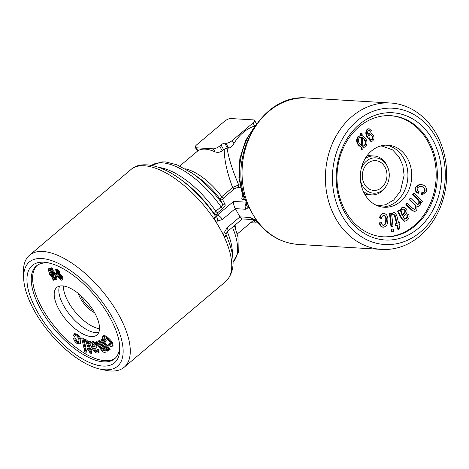 <?xml version="1.0" encoding="UTF-8"?>
<svg xmlns="http://www.w3.org/2000/svg" width="469" height="469" viewBox="0 0 469 469"><rect width="100%" height="100%" fill="white"/><g stroke="black" fill="none" stroke-linecap="round" stroke-linejoin="round"><path stroke-width="0.7" d="M240.286 187.342L238.064 187.207L234.412 188.802L223.537 197.988L222.617 199.565L225.102 204.595C225.442 205.486 224.715 206.706 222.927 208.265L217.704 212.68L216.772 214.257A2.023 1.894 -25.6 0 1 214.157 213.735A65.748 29.119 49.8 0 0 180.395 179.222L178.173 177.675C159.231 164.144 140.155 161.055 130.998 169.497A73.334 32.484 -130.2 0 1 213.571 218.337A73.334 32.484 -130.2 0 1 219.58 227.993A73.334 32.484 -130.2 0 1 224.51 237.59A73.334 32.484 -130.2 0 1 225.642 281.547C235.42 271.891 235.585 256.408 226.128 235.104L226.122 235.092C226.328 235.643 225.788 236.476 224.51 237.59A2.023 0.897 49.8 0 1 224.329 237.021A5.059 2.239 -130.2 0 0 223.531 234.951L215.629 221.034A5.059 2.239 -130.2 0 0 214.04 218.917A2.023 0.897 49.8 0 1 213.571 218.337C214.849 217.211 215.335 216.297 215.042 215.588L214.157 213.735L215.822 211.273L221.051 206.858C222.324 205.733 222.81 204.812 222.499 204.091L220.049 199.102L221.743 196.704L232.618 187.518C227.107 172.821 224.299 160.093 224.194 149.341L222.3 150.854C219.814 152.448 217.37 152.771 214.978 151.821A44.508 19.716 -130.2 0 0 197.9 150.801L179.809 166.003M214.04 218.917L216.115 216.32A2.023 1.894 -25.5 0 1 215.042 215.588A70.807 31.359 49.8 0 0 178.173 177.675M216.772 214.257L217.229 215.207L216.115 216.32A5.059 2.843 97.7 0 1 217.428 221.133L215.629 221.034M399.617 222.564L400.004 224.223L398.937 224.616L399.664 227.735L398.515 229.54L397.483 225.143L396.018 225.683L395.631 224.024L397.102 223.484L395.385 216.127L394.951 214.861L393.526 215.007L392.887 213.196L392.319 213.161L394.294 212.41L394.863 212.445L396.862 215.717L398.556 222.957L399.617 222.564L398.503 222.734M392.887 213.196L393.931 212.609L393.362 212.574M361.505 147.6L358.357 145.05C356.229 142.277 356.094 139.451 357.958 136.585L360.778 135.465L360.649 133.413L362.074 133.518L362.203 135.682L365.322 138.261C367.42 141.017 367.549 143.825 365.697 146.686L362.936 147.811L363.053 149.863L361.634 149.752L361.505 147.6L362.074 147.635L358.926 145.085L358.357 145.05M224.534 121.295A5.059 1.765 150.4 0 1 230.842 118.54L253.606 119.906A5.059 1.765 150.4 0 1 254.538 120.334A5.059 1.765 150.4 0 1 252.984 123.001L232.202 140.559A5.059 1.765 150.4 0 1 225.894 143.315L224.757 143.244A3.037 1.055 -29.6 0 0 220.969 144.898L219.58 146.07A5.059 1.765 150.4 0 1 213.272 148.825L196.2 147.799A5.059 1.765 150.4 0 1 195.268 147.372A5.059 1.765 150.4 0 1 196.816 144.704L224.534 121.295M56.315 271.416L57.282 274.23L57.54 273.357L58.267 273.251L61.832 277.15L62.184 280.093L61.386 280.192C59.252 279.014 57.687 277.126 56.696 274.523L55.659 269.622L56.503 269.523L59.622 272.606L58.848 272.501L56.942 270.566L56.315 271.416L57.007 270.836L57.98 273.65M84.385 349.798L85.692 350.519L86.114 352.366L84.813 351.644L84.385 349.798L85.077 349.212L86.384 349.933L86.806 351.785L86.114 352.366M96.385 351.603L97.224 351.516L97.071 349.874L98.291 350.314L98.426 352.917L96.983 353.081C95.055 352.624 93.53 351.123 92.411 348.578L88.541 341.59L89.702 341.795L90.599 343.161L91.103 342.241L92.211 342.024C93.7 342.393 94.967 343.548 96.01 345.489L96.297 348.115L93.478 348.672L94.779 350.73L96.385 351.603L97.37 351.058M97.071 349.874L97.763 349.288L98.982 349.727L99.117 352.33L98.426 352.917M48.166 269.071L48.764 268.837L51.168 269.804L50.916 268.379L51.672 268.942L51.936 270.443L54.85 274.019L56.333 279.553L55.758 279.782L53.407 278.85L53.654 280.274L52.897 279.706L52.639 278.217L49.696 274.635L48.166 269.071L49.462 268.25L50.963 268.643M48.764 268.837L49.462 268.25M385.975 145.126A31.106 25.695 -86.6 0 1 407.291 168.383A31.106 25.695 -86.6 0 1 396.616 201.324A31.106 25.695 -86.6 0 1 382.264 207.052M99.504 328.693A31.106 13.777 49.8 0 1 68.574 302.394A31.106 13.777 49.8 0 1 63.421 285.973M59.592 286.09A31.106 13.777 -130.2 0 0 63.989 306.263A31.106 13.777 -130.2 0 0 98.748 332.445M364.718 194.195A31.106 25.695 93.4 0 0 384.164 207.251A31.106 25.695 93.4 0 0 400.426 201.553A31.106 25.695 93.4 0 0 410.867 167.492A31.106 25.695 93.4 0 0 387.886 145.156A31.106 25.695 93.4 0 0 363.768 161.26A31.106 25.695 93.4 0 0 364.718 194.195M73.598 338.471L74.882 339.198L76.728 342.153L78.475 342.493L78.898 340.682C79.062 339.169 78.288 337.574 76.588 335.91L75.046 335.599L74.677 336.525L73.357 335.405L74.589 333.623L77.268 334.198C79.83 336.513 81.055 338.8 80.955 341.057L80.375 343.355L79.683 343.941L76.81 343.331C74.976 341.866 73.903 340.248 73.598 338.471L74.29 337.885L75.573 338.612L77.42 341.567L78.751 342.071M73.897 334.209L76.576 334.784L77.268 334.198M404.43 219.087L406.283 218.718C407.491 217.874 407.842 216.672 407.344 215.095L408.78 214.444C409.513 217.071 408.862 219.076 406.822 220.465L404.636 221.257L401.798 218.226L397.952 211.126L399.348 210.153L400.274 211.378L402.396 207.703L404.178 207.105L406.611 209.104C407.479 211.425 406.998 213.336 405.175 214.849L403.094 217.176L404.911 219.193M59.622 272.606L60.313 272.026L57.195 268.936L55.659 269.622M58.267 273.251L58.959 272.665L62.524 276.563L62.875 279.506L62.184 280.093M61.832 277.15L62.524 276.563M381.526 222.587C381.602 224.129 382.229 225.05 383.408 225.355C385.383 224.792 386.333 223.168 386.257 220.494C386.649 217.833 385.911 216.092 384.035 215.271C382.593 215.523 381.789 216.578 381.614 218.437L379.579 218.044C379.978 215.207 381.315 213.659 383.595 213.407L384.164 213.442C387.007 214.356 388.221 216.719 387.804 220.536C387.799 224.399 386.321 226.615 383.361 227.189C381.297 226.861 380.195 225.413 380.048 222.845L381.526 222.587L380.048 222.845M380.148 218.079C380.547 215.242 381.883 213.694 384.164 213.442M223.531 234.951L224.094 232.859L227.096 227.741L239.964 216.871L250.54 217.505L256.402 220.594L252.451 213.641A73.334 60.577 93.4 0 0 258.571 222.711L257.721 222.388L257.411 222.124L258.073 222.288A2.023 1.671 -86.6 0 1 258.571 222.711A73.334 60.577 93.4 0 0 298.296 244.413L381.643 249.408A73.334 60.577 93.4 0 0 419.978 235.971A73.334 60.577 93.4 0 0 436.252 133.776A73.334 60.577 93.4 0 0 390.407 102.998A73.334 60.577 93.4 0 0 331.261 146.281A73.334 60.577 93.4 0 0 341.919 227.705A73.334 60.577 93.4 0 0 381.643 249.408M256.402 220.594A5.059 4.18 93.4 0 0 258.073 222.288M422.768 194.506L421.608 194.401L421.801 192.601L422.37 192.636C423.624 192.9 424.533 192.372 425.102 191.059C425.178 188.62 424.14 187.143 421.971 186.621L419.931 186.14L417.187 188.046C417 189.793 417.627 190.977 419.075 191.598L418.383 193.234L417.815 193.199C415.651 192.091 414.772 190.174 415.188 187.442L419.509 184.253L422.428 184.821C425.524 185.701 426.901 187.934 426.556 191.534L422.768 194.506L422.176 194.43L422.37 192.636L422.71 192.665M418.383 193.234C416.22 192.126 415.341 190.209 415.757 187.477L415.188 187.442M94.855 345.331L92.669 343.402L91.877 343.548L92.751 347.242L95.002 346.691L94.855 345.331M51.936 270.443L52.628 269.857L55.541 273.433L57.03 278.967L56.333 279.553M54.85 274.019L55.541 273.433M398.515 229.54L397.947 229.505L396.967 225.337M108.714 350.132L107.659 351.152L105.021 349.95L105.074 352.448C103.872 352.647 102.529 351.709 101.034 349.628L95.559 342.487L96.292 342.112L101.322 348.672C102.271 350.103 103.18 350.824 104.054 350.841L104.165 350.765M104.247 350.677L104.054 350.841C104.581 350.103 104.159 348.901 102.781 347.23L98.138 341.186L98.883 340.811L104.071 347.576C104.986 348.901 105.842 349.557 106.639 349.546C107.125 348.608 106.545 347.183 104.886 345.284L100.747 339.878L101.48 339.509L109.465 349.915L108.802 350.249L107.682 348.789L107.659 351.152M421.666 202.497L420.482 201.365L420.154 205.27L418.037 206.524L417.076 206.266L416.818 210.311L414.649 211.595L412.233 210.229L406.435 204.689L407.385 203.247L412.708 208.336L414.549 209.514L415.774 208.822L415.206 208.787C415.95 206.981 415.581 205.486 414.109 204.302L409.197 199.606L410.158 198.158L410.727 198.194L416.214 203.44L417.92 204.455L419.11 203.775L418.541 203.745C419.257 201.658 418.723 199.987 416.941 198.727L412.556 194.535L413.506 193.093L414.074 193.128L422.522 201.207L421.666 202.497L420.681 202.069M415.774 208.822C416.519 207.011 416.15 205.516 414.678 204.337L414.109 204.302M91.103 342.241L92.909 341.438C94.392 341.807 95.658 342.962 96.708 344.903L96.989 347.529L96.297 348.115M92.211 342.024L92.909 341.438M405.216 210.141L403.897 209.068L402.777 209.45C401.177 210.986 400.936 212.815 402.062 214.937L402.39 215.652L404.231 213.401C405.327 212.568 405.656 211.484 405.216 210.141L403.61 209.086M100.284 369.144L105.736 370.293A73.334 32.484 -130.2 0 0 110.807 370.991A73.334 32.484 -130.2 0 0 124.174 367.25A73.334 32.484 -130.2 0 0 118.112 313.697A73.334 32.484 -130.2 0 0 29.529 255.2A73.334 32.484 -130.2 0 0 23.45 272.87L23.667 278.439A68.281 30.239 49.8 0 1 93.864 291.612A68.281 30.239 49.8 0 1 104.997 369.795A68.281 30.239 49.8 0 1 100.284 369.144A68.281 30.239 49.8 0 1 50.289 333.67A68.281 30.239 49.8 0 1 23.667 278.439M94.345 348.444L95.471 350.144L97.077 351.023M93.706 349.135L94.398 348.549M225.102 204.595A2.023 1.894 -25.8 0 1 222.499 204.091A60.694 26.88 49.8 0 0 191.85 172.979L176.872 164.754L165.686 161.957L161.981 161.887L151.569 165.405A63.221 27.999 -130.2 0 1 221.051 206.858A2.023 0.897 49.8 0 0 222.927 208.265M222.617 199.565A2.023 1.894 -26.8 0 1 220.049 199.102A47.035 20.835 49.8 0 0 197.854 177.153L191.85 172.979M362.273 146.328L364.343 145.554C365.656 143.362 365.498 141.257 363.85 139.229L362.326 137.61M106.158 350.888L105.918 351.762L105.074 352.448M421.971 186.621L419.649 186.134M49.538 270.038C48.506 270.677 48.799 272.172 50.423 274.535L52.452 277.156L51.344 270.824L49.122 270.197M87.381 348.66L88.635 349.194L86.155 342.229L84.912 341.467L84.227 339.89L85.106 340.136C86.624 341.01 87.556 342.282 87.896 343.947L89.878 349.727L90.787 350.109L91.238 351.433L90.329 351.046L91.185 353.532L90.294 354.025L89.092 350.519L87.832 349.985L87.381 348.66L88.283 348.162M246.547 202.626A5.059 4.18 93.4 0 0 245.856 209.262L235.286 208.629L222.412 219.498L217.428 221.133M246.653 203.798A5.059 4.291 12.2 0 0 248.148 207.714L245.856 209.262M372.081 139.832C372.99 138.812 373.131 137.605 372.503 136.221L370.621 134.351L369.912 134.544C368.933 135.477 368.734 136.637 369.314 138.021L371.372 140.014L372.081 139.832L371.512 139.797C372.421 138.777 372.562 137.569 371.935 136.186L370.346 134.369M372.503 136.221L371.935 136.186M390.079 213.741L391.586 213.454L389.51 213.706L390.976 226.797L391.545 226.832L390.079 213.741L389.51 213.706M391.586 213.454L393.051 226.55L391.545 226.832M407.385 203.247L406.816 203.212L405.867 204.654L411.665 210.2L412.233 210.229M84.227 339.89L84.918 339.304L85.798 339.55C87.316 340.424 88.248 341.696 88.588 343.361L90.57 349.141L91.478 349.528L91.936 350.847L91.238 351.433M85.106 340.136L85.798 339.55M414.256 209.461L415.206 208.787M257.833 222.529A5.059 1.765 150.4 0 1 255.417 223.015L250.604 222.728M224.194 149.341L227.072 148.081L228.614 148.098C230.514 147.776 232.278 146.258 233.902 143.555A44.508 36.764 -86.6 0 1 254.69 125.997L254.989 125.897M53.126 272.712L53.917 277.255L55.682 277.994M50.916 268.379L51.608 267.793L52.364 268.356L52.628 269.857M51.672 268.942L52.364 268.356M108.744 344.193C109.863 345.125 110.631 345.331 111.036 344.809C110.942 343.255 109.922 341.655 107.981 340.007C106.129 338.079 104.757 337.428 103.872 338.049C103.825 339.081 104.458 340.236 105.771 341.52L105.279 342.177C103.297 340.142 102.394 338.354 102.576 336.812C103.684 335.669 105.578 336.431 108.257 339.093C111.042 341.543 112.402 343.841 112.349 345.999C111.786 347.037 110.567 346.79 108.697 345.254L108.744 344.193L109.435 343.607L111.083 344.527M55.389 278.428L54.99 278.58C55.999 277.941 55.711 276.458 54.128 274.131L52.129 271.533L53.226 277.841L54.99 278.58L55.606 278.064M402.144 215.113L403.662 213.366C404.759 212.533 405.087 211.449 404.647 210.106M370.41 131.273L369.49 130.235L368.323 130.247L367.45 132.346L368.276 135.869L369.601 133.155L369.033 133.12L370.117 132.85L370.692 132.885L373.476 135.529C374.385 137.734 374.074 139.563 372.538 141.022L371.278 141.351L367.514 137.012L366.946 136.983C365.333 133.982 365.468 131.32 367.35 128.998L369.103 128.711L371.342 130.575L369.842 131.238L368.681 130.101M393.526 215.007L392.958 214.972L392.319 213.161M408.78 214.444L406.775 215.066C407.274 216.637 406.922 217.845 405.708 218.683L406.283 218.718M406.435 204.689L405.867 204.654M418.037 206.524L417.134 206.448M98.138 341.186L99.58 340.224L104.763 346.99C105.677 348.32 106.533 348.977 107.331 348.959M248.494 206.682L252.451 213.641A73.334 60.577 93.4 0 1 247.638 203.458A73.334 60.577 93.4 0 1 307.06 98.009C262.019 93.097 226.468 156.054 246.659 202.907L247.638 203.458A2.023 1.671 -86.6 0 1 247.784 204.179A5.059 4.18 93.4 0 0 248.494 206.682L248.148 207.714M94.58 312.676A17.699 7.838 49.8 0 1 78.387 293.512M93.085 310.144A14.92 6.607 49.8 0 1 80.633 295.406M109.242 316.299A63.725 28.228 49.8 0 1 119.794 347.482A63.725 28.228 49.8 0 1 51.825 332.369A63.725 28.228 49.8 0 1 48.289 262.828A63.725 28.228 49.8 0 1 109.242 316.299M119.683 345.764A60.694 26.88 49.8 0 1 114.629 358.762A60.694 26.88 49.8 0 1 54.932 329.742A60.694 26.88 49.8 0 1 36.306 266.034A60.694 26.88 49.8 0 1 49.966 263.22M246.723 203.347L247.784 204.179M368.962 130.083L369.49 130.235L368.921 130.2M365.193 158.563A19.469 16.087 -86.6 0 1 374.08 155.984A19.469 16.087 -86.6 0 1 387.124 165.874L387.558 166.841A17.699 14.621 -86.6 0 1 386.427 185.677A17.699 14.621 -86.6 0 1 371.847 192.958A17.699 14.621 -86.6 0 1 360.462 180.284M386.427 185.677L385.881 186.592A19.469 16.087 -86.6 0 1 371.753 194.858A19.469 16.087 -86.6 0 1 363.235 191.229M361.13 169.098A17.699 14.621 -86.6 0 1 361.153 169.045A17.699 14.621 -86.6 0 1 373.969 157.871A17.699 14.621 -86.6 0 1 387.558 166.841M104.071 347.576L104.763 346.99M415.757 187.477L420.077 184.288M419.11 203.775C419.825 201.693 419.292 200.023 417.51 198.762L413.125 194.571L412.556 194.535M413.125 194.571L414.074 193.128M54.298 279.413L53.654 280.274M91.332 351.357L91.877 352.946L91.185 353.532M386.257 220.494L385.688 220.459C386.081 217.798 385.342 216.057 383.466 215.236M361.394 145.724L360.866 136.971M361.986 146.105L361.435 136.977L359.318 137.716C357.976 139.932 358.146 142.054 359.829 144.094L361.986 146.105M92.323 343.378L93.442 346.655L95.154 346.269M363.053 149.863L361.634 149.752M362.203 149.787L362.074 147.635M367.878 134.744L369.033 133.12M367.514 137.012C365.908 134.017 366.037 131.355 367.919 129.028L367.35 128.998M96.01 345.489L96.708 344.903M85.692 350.519L86.384 349.933M76.576 334.784C79.138 337.1 80.363 339.386 80.263 341.643L80.955 341.057M395.631 224.024L395.062 223.989L396.534 223.449L394.206 214.673M397.102 223.484L396.534 223.449M371.085 139.961L371.512 139.797M49.585 270.033L51.115 273.949L52.153 275.42M50.423 274.535L51.115 273.949M404.636 221.257L404.061 221.221L401.23 218.196L397.384 211.091L399.348 210.153M397.952 211.126L397.384 211.091M364.911 145.589C366.23 143.397 366.066 141.292 364.419 139.264L362.303 137.259L362.842 146.357L364.911 145.589L364.343 145.554M103.268 336.226C104.376 335.083 106.27 335.845 108.949 338.507C111.733 340.957 113.099 343.255 113.041 345.413L112.056 346.462L113.041 345.413M102.576 336.812L103.555 335.775M108.257 339.093L108.949 338.507M234.412 188.802A2.023 0.897 49.8 0 1 232.618 187.518L238.709 184.862L239.817 184.927M238.064 187.207A2.023 1.671 93.4 0 0 238.709 184.862C232.501 170.458 228.626 158.2 227.072 148.081M407.344 215.095L406.775 215.066M101.48 339.509L102.178 338.923L110.156 349.329L109.465 349.915M396.018 225.683L395.443 225.648L395.062 223.989M253.629 219.627L242.045 218.929L239.964 216.871L235.286 208.629C233.908 205.944 233.333 203.54 233.562 201.412L217.229 215.207A5.059 2.239 49.8 0 1 222.412 219.498M227.096 227.741A5.059 2.239 49.8 0 1 227.518 231.434A5.059 2.239 49.8 0 1 227.512 231.44L226.199 233.72A5.059 0.498 11.8 0 0 224.094 232.859M58.344 276.27L60.906 279.137C61.632 279.008 61.674 278.305 61.023 277.015L58.631 274.347C57.834 274.371 57.74 275.01 58.344 276.27L59.035 275.684L61.597 278.551M61.304 279.078L60.906 279.137L61.48 278.65M56.503 269.523L57.195 268.936M364.419 139.264L363.85 139.229M75.474 335.452L74.677 336.525M358.926 145.085C356.798 142.312 356.663 139.486 358.527 136.62L357.958 136.585M358.527 136.62L360.778 135.465M363.27 170.065A14.92 12.323 -86.6 0 1 375.534 160.627A14.92 12.323 -86.6 0 1 386.943 176.256A14.92 12.323 -86.6 0 1 373.752 190.414A14.92 12.323 -86.6 0 1 363.27 170.065M81.799 338.554L83.101 339.275L85.288 348.76L83.98 348.039L81.799 338.554L82.491 337.967L83.799 338.694L85.979 348.174L85.288 348.76M98.291 350.314L98.982 349.727M83.101 339.275L83.799 338.694M369.601 133.155L370.692 132.885M422.176 194.43L421.608 194.401M425.102 191.059L424.527 191.024C424.609 188.585 423.571 187.108 421.402 186.592M382.839 225.319C384.815 224.757 385.764 223.133 385.688 220.459M245.451 199.536L243.223 199.401C241.775 199.261 241.453 198.493 242.244 197.109A2.023 1.6 -148.5 0 0 242.901 196.693M250.54 217.505A5.059 4.18 93.4 0 0 253.623 219.621L257.405 222.124M254.808 219.445A5.059 1.946 127.9 0 0 255.165 220.506M391.246 229.224L393.321 228.978L393.602 231.528L392.096 231.815L391.814 229.259L391.246 229.224L391.527 231.78L392.096 231.815M391.814 229.259L393.321 228.978M381.614 218.437L379.579 218.044M414.678 204.337L409.765 199.642L409.197 199.606M98.883 340.811L99.58 340.224M89.702 341.795L90.394 341.209L91.291 342.575M88.541 341.59L89.233 341.004L90.394 341.209M404.624 219.152L405.708 218.683M105.771 341.52L105.279 342.177M90.787 350.109L91.478 349.528M94.779 350.73L95.471 350.144M371.278 141.351L370.709 141.316L366.946 136.983M383.361 227.189L382.792 227.154C380.728 226.826 379.626 225.378 379.474 222.81M58.648 274.353L59.035 275.684M53.226 277.841L53.917 277.255M367.919 129.028L369.103 128.711M390.22 115.655A60.694 50.13 -86.6 0 1 427.593 141.093A60.694 50.13 -86.6 0 1 429.598 205.059A60.694 50.13 -86.6 0 1 382.968 236.816M421.801 192.601C423.056 192.865 423.964 192.337 424.527 191.024M414.649 211.595L411.665 210.2M417.639 204.402L418.541 203.745M399.858 210.733L401.827 207.667L404.178 207.105M89.878 349.727L90.57 349.141M361.347 135.5L361.218 133.448M95.559 342.487L96.989 341.526L102.013 348.086C102.963 349.516 103.878 350.237 104.745 350.255M74.882 339.198L75.573 338.612M56.942 270.566L56.485 270.625M58.631 274.347L58.144 274.412M104.564 337.463C104.517 338.495 105.15 339.656 106.463 340.934M80.263 341.643L79.683 343.941M402.396 207.703L401.827 207.667M57.54 273.357L58.959 272.665M226.128 235.104L226.04 234.588L224.329 237.021M92.751 347.242L93.442 346.655M115.298 358.152A60.694 26.88 49.8 0 1 56.315 328.576A60.694 26.88 49.8 0 1 37.022 265.472M59.352 310.179A31.106 13.777 -130.2 0 0 96.925 334.989A31.106 13.777 -130.2 0 0 87.375 302.335A31.106 13.777 -130.2 0 0 56.784 287.468A31.106 13.777 -130.2 0 0 59.352 310.179M100.747 339.878L102.178 338.923M76.728 342.153L77.42 341.567M409.765 199.642L410.727 198.194M393.931 212.609L394.863 212.445M96.292 342.112L96.989 341.526M101.322 348.672L102.013 348.086M243.03 196.517L242.895 196.798L242.842 196.347L244.636 196.962M420.482 232.02A68.281 56.397 -86.6 0 1 332.568 182.758A68.281 56.397 -86.6 0 1 413.564 114.342A68.281 56.397 -86.6 0 1 420.482 232.02M432.518 139.504A63.725 52.639 -86.6 0 1 392.594 239.782A63.725 52.639 -86.6 0 1 341.496 149.828A63.725 52.639 -86.6 0 1 432.518 139.504M428.73 141.157A60.694 50.13 -86.6 0 1 430.595 205.428A60.694 50.13 -86.6 0 1 383.536 236.857A60.694 50.13 -86.6 0 1 337.117 173.272A60.694 50.13 -86.6 0 1 390.788 115.691A60.694 50.13 -86.6 0 1 428.73 141.157M234.412 225.607L237.976 237.021L238.305 252.386L233.116 261.948A63.221 27.999 -130.2 0 0 232.472 227.254M233.562 201.412L246.383 202.18M242.244 197.109L242.795 196.212M243.223 199.401A2.023 1.671 93.4 0 0 243.821 196.91A63.221 52.223 93.4 0 1 252.662 129.802M228.614 148.098L225.894 143.315M233.902 143.555L232.202 140.559M254.69 125.997L252.984 123.001M227.477 148.034L224.757 143.244M235.08 225.05A44.508 19.716 49.8 0 1 235.356 228.057M185.355 168.863A44.508 19.716 49.8 0 1 221.743 196.704A2.023 0.897 49.8 0 0 223.537 197.988M92.416 346.573L93.108 345.987M87.896 343.947L88.588 343.361M255.417 223.015L253.747 220.072M400.602 215.634L400.034 215.599M417.51 198.762L416.941 198.727M404.231 213.401L403.662 213.366M214.978 151.821L213.272 148.825M197.9 150.801L196.2 147.799M223.69 149.687L220.969 144.898M217.704 212.68A2.023 0.897 49.8 0 1 215.822 211.273A63.221 27.999 49.8 0 0 158.909 167.421M401.798 218.226L401.23 218.196M222.3 150.854L219.58 146.07M94.216 346.878L94.908 346.292M395.385 216.127L394.816 216.092M227.248 231.686A63.221 27.999 49.8 0 1 232.36 254.374M376.771 205.457L378.518 205.645L385.436 204.795L393.69 200.04L400.42 191.118L404.126 175.195L402.812 165.364L399.002 156.787L392.5 149.851L382.135 146.076L380.33 146.052M254.538 120.334L256.561 123.863M246.659 202.913L246.665 203.728M307.06 98.009L390.407 102.998M237.25 234.008L254.063 219.803M298.296 244.413C282.268 243.188 268.743 235.843 257.721 222.388M227.518 231.434L242.303 218.947M226.04 234.588L226.199 233.72M195.268 147.372L197.408 151.141M364.859 194.442L371.753 194.858M367.186 155.567L374.08 155.984M242.842 196.341L238.903 177.792L239.852 158.581L245.609 140.471L255.658 125.129M130.998 169.497L29.529 255.2M225.642 281.547L124.174 367.25"/></g></svg>
